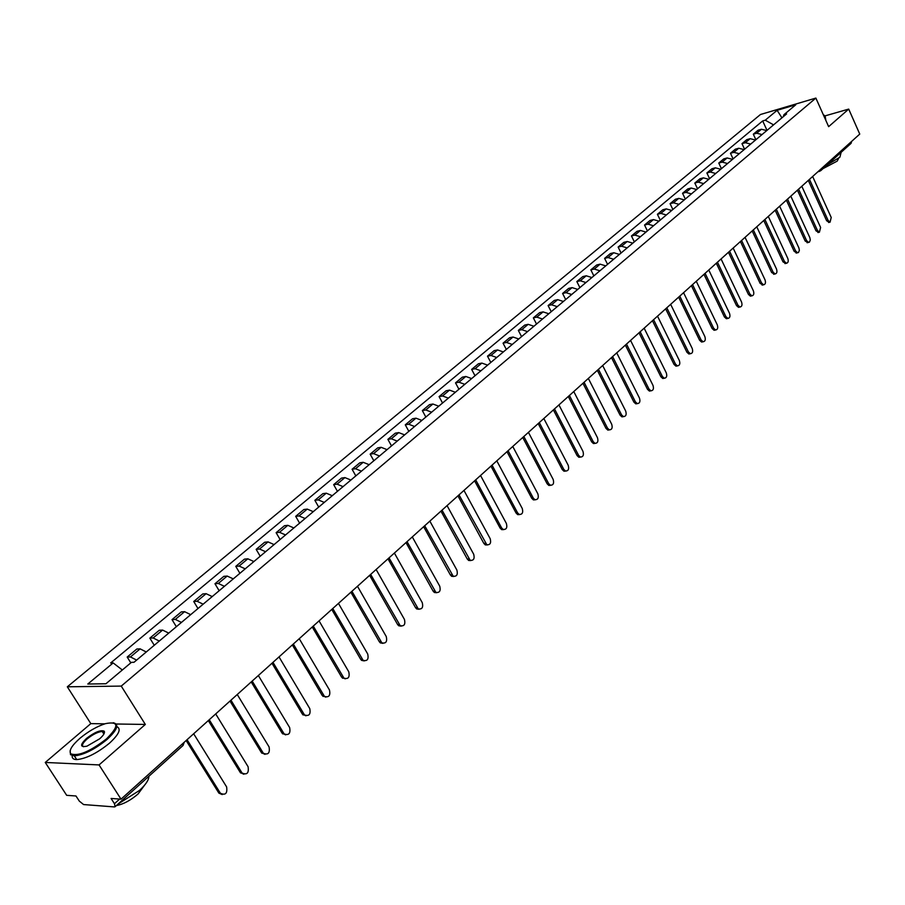 <?xml version="1.0" encoding="UTF-8"?>
<svg xmlns="http://www.w3.org/2000/svg" width="905" height="905" viewBox="0 0 905 905"><rect width="100%" height="100%" fill="white"/><g stroke="black" fill="none" stroke-linecap="round" stroke-linejoin="round"><path stroke-width="1.36" d="M45.25 762.451L99.052 764.929L121.021 799.16L859.75 134.087L848.709 109.098L828.641 126.655L815.869 98.079L760.472 114.505L67.321 686.805L90.817 723.627L45.25 762.451L66.676 795.325L75.975 795.981L79.301 801.095L83.577 804.556L114.403 806.921L115.093 806.728L114.46 803.708L119.63 799.058M99.052 764.929L145.332 724.441L121.247 686.092L815.869 98.079M121.021 799.16L111.077 798.459L114.46 803.708M848.709 109.098L825.236 115.829M851.662 141.361L851.085 143.341L820.733 170.694L821.299 168.703M766.761 130.58L761.422 129.257L758.073 130.23L753.322 134.189L756.682 133.227L762.033 134.562M755.867 139.732L753.322 134.189M755.528 140.026L750.166 138.68L746.806 139.642L741.987 143.657L745.347 142.707L750.72 144.065M744.566 149.234L741.987 143.657M744.114 149.619L738.729 148.239L735.358 149.189L730.471 153.273L733.842 152.334L739.238 153.714M733.084 158.884L730.471 153.273M732.53 159.359L727.122 157.956L723.74 158.895L718.774 163.047L722.156 162.108L727.563 163.522M721.409 168.692L718.774 163.047M720.753 169.246L715.323 167.821L711.941 168.749L706.884 172.968L710.278 172.041L715.708 173.477M709.565 178.647L706.884 172.968M708.785 179.303L703.332 177.844L699.95 178.76L694.814 183.048L698.208 182.131L703.671 183.602M697.529 188.76L694.814 183.048M696.635 189.518L691.16 188.025L687.766 188.941L682.551 193.285L685.945 192.38L691.431 193.885M685.3 199.043L682.551 193.285M684.282 199.892L678.784 198.376L675.39 199.27L670.085 203.704L673.49 202.799L678.999 204.338M672.867 209.485L670.085 203.704M671.725 210.446L666.204 208.885L662.799 209.779L657.415 214.281L660.831 213.388L666.351 214.96M660.231 220.096L657.415 214.281M658.964 221.159L653.421 219.587L650.016 220.458L644.541 225.028L647.957 224.157L653.5 225.752M647.392 230.888L644.541 225.028M646 232.065L640.435 230.447L637.018 231.318L631.452 235.967L634.869 235.096L640.446 236.737M634.337 241.861L631.452 235.967M632.81 243.151L627.222 241.499L623.805 242.348L618.138 247.076L621.565 246.228L627.154 247.891M621.068 253.015L618.138 247.076M619.393 254.418L613.782 252.733L610.366 253.57L604.608 258.378L608.036 257.552L613.647 259.249M607.572 264.351L604.608 258.378M605.75 265.878L600.117 264.158L596.689 264.984L590.841 269.871L594.268 269.057L599.913 270.787M593.85 275.889L590.841 269.871M591.87 277.541L586.225 275.787L582.797 276.591L576.836 281.568L580.275 280.765L585.931 282.541M579.879 287.62L576.836 281.568M577.763 289.408L572.084 287.609L568.657 288.401L562.593 293.458L566.032 292.677L571.711 294.487M565.682 299.555L562.593 293.458M563.396 301.478L557.695 299.646L554.267 300.415L548.102 305.562L551.541 304.793L557.242 306.648M551.224 311.693L548.102 305.562M548.781 313.752L543.057 311.886L539.618 312.644L533.35 317.881L536.789 317.123L542.514 319.013M536.529 324.058L533.35 317.881M533.905 326.252L528.158 324.341L524.719 325.087L518.339 330.416L521.778 329.68L527.524 331.615M521.552 336.626L518.339 330.416M518.757 338.979L512.999 337.022L509.56 337.757L503.056 343.176L506.495 342.463L512.264 344.432M506.325 349.432L503.056 343.176M503.338 351.943L497.558 349.941L494.119 350.642L487.501 356.174L490.94 355.473L496.732 357.486M490.804 362.464L487.501 356.174M487.637 365.134L481.833 363.086L478.394 363.776L471.652 369.398L475.091 368.72L480.906 370.79M475.012 375.745L471.652 369.398M471.652 378.573L465.815 376.48L462.387 377.147L455.52 382.872L458.959 382.215L464.797 384.331M458.926 389.252L455.52 382.872M455.362 392.25L449.514 390.123L446.075 390.768L439.083 396.605L442.522 395.971L448.382 398.121M442.545 403.03L439.083 396.605M438.767 406.198L432.895 404.015L429.468 404.637L422.341 410.587L425.769 409.976L431.651 412.182M425.848 417.058L422.341 410.587M421.854 420.406L415.961 418.178L412.533 418.766L405.282 424.83L408.709 424.241L414.603 426.504M408.845 431.346L405.282 424.83M404.626 434.886L398.709 432.601L395.281 433.178L387.883 439.355L391.311 438.789L397.238 441.097M391.503 445.916L387.883 439.355M387.057 449.649L381.129 447.308L377.702 447.862L370.156 454.152L373.584 453.62L379.523 455.984M373.833 460.758L370.156 454.152M369.15 464.695L363.199 462.308L359.783 462.828L352.09 469.243L355.507 468.745L361.468 471.154M355.823 475.894L352.09 469.243M350.88 480.046L344.907 477.602L341.502 478.089L333.662 484.639L337.067 484.152L343.052 486.63M337.452 491.336L333.662 484.639M332.259 495.702L326.264 493.191L322.859 493.655L314.861 500.329L318.266 499.888L324.262 502.411M318.718 507.072L314.861 500.329M313.254 511.664L307.248 509.096L303.854 509.526L295.686 516.348L299.08 515.929L305.098 518.52M299.6 523.135L295.686 516.348M293.865 527.954L287.835 525.33L284.453 525.726L276.127 532.683L279.509 532.298L285.55 534.946M280.109 539.527L276.127 532.683M274.079 544.584L268.038 541.891L264.656 542.253L256.16 549.358L259.531 549.007L265.584 551.722M260.21 556.247L256.16 549.358M253.886 561.553L247.823 558.804L244.452 559.132L235.775 566.372L239.135 566.055L245.21 568.849M239.893 573.306L235.775 566.372M233.264 578.883L227.178 576.055L223.829 576.349L214.971 583.748L218.32 583.465L224.406 586.327M219.157 590.739L214.971 583.748M212.2 596.576L206.102 593.68L202.765 593.94L193.727 601.497L197.052 601.248L203.161 604.178M197.98 608.533L193.727 601.497M190.695 614.653L184.586 611.678L181.26 611.904L172.018 619.62L175.332 619.416L181.453 622.414M176.351 626.701L172.018 619.62M168.715 633.115L162.595 630.072L159.28 630.253L149.845 638.127L153.149 637.98L159.28 641.057M154.257 645.276L149.845 638.127M146.259 651.985L140.128 648.862L136.836 648.998L127.186 657.053L130.467 656.94L136.61 660.096M130.818 662.867L127.186 657.053M773.571 124.867L765.268 120.184L777.124 110.308L795.744 104.799L783.934 114.709L783.266 116.722M765.268 120.184L762.689 120.931L110.648 662.992L113.159 662.924L87.796 684.033L105.93 683.761L131.417 662.358L134.019 662.279L786.569 113.94L783.934 114.709M67.321 686.805L121.247 686.092M90.817 723.627L104.833 723.83M116.247 724L145.332 724.441M767.01 130.377L762.689 120.931M113.159 662.924L122.322 669.994M777.124 110.308L781.931 117.831M829.195 222.359L826.638 220.752L808.301 180.4M809.466 179.348L828.109 220.413L830.077 222.155L831.22 217.483L812.645 176.498M818.573 232.393L815.982 230.798L797.429 190.197M798.583 189.145L817.453 230.447L819.421 232.2L820.609 227.472L801.807 186.249M807.78 242.585L805.145 240.979L786.377 200.141M787.542 199.1L806.627 240.651L808.595 242.393L809.455 242.121L810.314 239.983L809.839 237.619L790.812 196.147M841.152 152.289L839.885 157.21L827.113 164.936M838.675 158.228L837.227 161.101L823.03 168.624M825.247 116.655L825.88 120.478M824.217 115.184L824.636 117.707M824.365 117.084L823.414 114.958M79.968 738.276C71.778 745.528 68.701 750.698 70.737 753.797C78.09 756.546 89.968 751.603 106.371 738.966C119.268 726.172 118.974 721.059 105.489 723.627C96.914 726.421 88.407 731.297 79.968 738.276M113.216 722.722C119.505 724.204 117.446 729.792 107.028 739.487C94.72 749.442 83.826 754.894 74.346 755.879L70.511 754.68L70.149 750.664M86.473 738.446C94.652 732.179 100.557 729.747 104.177 731.161C105.172 732.665 103.668 735.211 99.674 738.797L86.948 746.173C80.002 747.507 79.844 744.928 86.473 738.446M104.245 733.322L103.951 732.032L102.22 731.455C97.876 731.862 92.842 734.362 87.118 738.955C82.525 743.118 81.348 745.72 83.588 746.749M148.873 776.275C148.906 779.895 145.773 784.612 139.494 790.427L118.069 804.036M109.222 806.525L104.629 806.174M144.642 785.099L138.024 794.013C130.478 800.461 123.272 804.307 116.406 805.541M116.824 726.636C121.508 728.819 119.041 734.351 109.415 743.231C97.129 753.198 86.235 758.65 76.755 759.6C73.395 759.544 71.88 758.22 72.219 755.63M796.819 252.925L794.149 251.33L775.155 210.243M776.32 209.202L795.631 251.002L797.61 252.755L798.482 252.484L799.375 250.323L798.889 247.925L779.646 206.204M785.687 263.434L782.983 261.839L763.752 220.503M764.917 219.463L784.465 261.511L786.445 263.264C788.221 262.812 788.662 261.194 787.78 258.4L768.3 216.419M774.386 274.102L771.637 272.518L752.179 230.933M753.333 229.893L773.13 272.201L775.11 273.955C776.92 273.502 777.384 271.862 776.49 269.034L756.772 226.793M762.904 284.951L760.121 283.367L740.414 241.522M741.568 240.481L761.603 283.05L763.582 284.803C765.449 284.374 765.924 282.711 765.019 279.826L745.053 237.348M751.241 295.958L750.392 296.139L748.401 294.385L728.457 252.291M729.611 251.251L749.894 294.068L751.885 295.833C753.786 295.403 754.284 293.729 753.367 290.799L733.152 248.061M739.385 307.157L738.491 307.338L736.512 305.585L716.308 263.231M717.461 262.19L738.005 305.279L739.985 307.033C741.942 306.625 742.462 304.928 741.534 301.953L721.059 258.943M727.337 318.526L726.387 318.718L724.419 316.965L703.954 274.351M705.108 273.31L725.912 316.66L727.892 318.424C729.905 318.017 730.437 316.309 729.498 313.288L708.773 270.007M715.086 330.087L714.09 330.28L712.122 328.526L691.397 285.652M692.551 284.611L713.626 328.244L715.595 329.997C717.665 329.612 718.219 327.882 717.269 324.805L696.273 281.263M702.642 341.841L701.59 342.033L699.622 340.291L678.637 297.145M679.779 296.105L701.126 340.009L703.095 341.762C705.221 341.389 705.798 339.647 704.837 336.513L683.569 292.7M689.983 353.787L688.875 353.991L686.918 352.249L665.65 308.831M666.804 307.791L688.433 351.966L690.379 353.719C692.563 353.369 693.173 351.604 692.201 348.425L670.65 304.329M677.121 365.937L675.945 366.14L673.999 364.398L652.448 320.709M653.602 319.68L675.515 364.138L677.449 365.88C679.7 365.552 680.334 363.765 679.35 360.529L657.516 316.15M664.032 378.29L662.788 378.505L660.865 376.763L639.032 332.802M640.174 331.773L662.381 376.503L664.304 378.245C666.623 377.939 667.279 376.141 666.272 372.837L644.156 328.187M650.729 390.847L649.405 391.073L647.505 389.342L625.366 345.099M626.509 344.07L649.021 389.093L650.921 390.824C653.308 390.541 653.998 388.72 652.98 385.36L630.559 340.416M637.199 403.63L635.796 403.856L633.907 402.137L611.475 357.611M612.617 356.581L635.423 401.888L637.312 403.619C639.767 403.37 640.48 401.526 639.462 398.087L616.735 352.871M598.465 369.319L621.599 414.92L623.455 416.628L621.939 416.866L620.083 415.146L597.334 370.337M621.939 416.866L623.455 416.628C625.989 416.413 626.735 414.558 625.694 411.051L602.662 365.541M609.393 429.875L607.843 430.101L605.999 428.393L582.944 383.29M584.076 382.272L607.527 428.167L609.359 429.875C611.972 429.694 612.753 427.816 611.701 424.241L588.341 378.426M595.083 443.371L593.488 443.563L591.678 441.878L568.295 396.481M569.426 395.462L593.205 441.663L595.004 443.348C597.696 443.212 598.51 441.312 597.447 437.658L573.77 391.548M580.524 457.104L578.872 457.274L577.096 455.6L553.385 409.908M554.505 408.902L578.623 455.385L580.399 457.059C583.171 456.968 584.019 455.045 582.944 451.312L558.928 404.908M565.704 471.086L563.996 471.222L562.254 469.571L538.204 423.574M539.312 422.567L563.781 469.367L565.512 471.03C568.385 470.973 569.268 469.039 568.182 465.215L543.826 418.517M550.613 485.318L548.837 485.431L547.14 483.79L522.739 437.5M523.848 436.493L548.668 483.598L550.364 485.238C553.317 485.238 554.245 483.293 553.147 479.379L528.441 432.364M535.24 499.82L533.396 499.888L531.744 498.282L506.981 451.674M508.09 450.679L533.271 498.101L534.923 499.707C537.977 499.775 538.95 497.807 537.841 493.802L512.762 446.47M519.572 514.583L517.671 514.617L516.076 513.033L490.94 466.12M492.037 465.136L517.592 512.864L519.187 514.447C522.343 514.572 523.361 512.592 522.253 508.486L496.8 460.849M503.621 529.629L501.642 529.617L500.103 528.068L474.593 480.838M475.679 479.854L501.619 527.909L503.169 529.459C506.427 529.663 507.49 527.649 506.37 523.441L480.544 475.487M487.354 544.946L485.306 544.889L483.824 543.385L457.93 495.838M459.016 494.865L486.833 544.753C490.193 545.025 491.313 543.011 490.182 538.69L463.96 490.408M470.781 560.568L468.654 560.455L467.24 558.985L440.95 511.133M442.025 510.16L470.181 560.331C473.654 560.693 474.82 558.657 473.688 554.222L447.07 505.624M453.891 576.485L451.674 576.327L450.339 574.901L423.642 526.71M424.705 525.748L453.201 576.202C456.787 576.666 458.021 574.607 456.878 570.048L429.852 521.122M436.674 592.718L434.366 592.492L433.099 591.112L405.983 542.604M407.046 541.654L435.893 592.39C439.592 592.945 440.882 590.875 439.74 586.191L412.295 536.937M419.106 609.269L416.707 608.963L415.531 607.651L387.985 558.815M389.037 557.865L418.234 608.873C422.058 609.551 423.404 607.47 422.262 602.651L394.388 553.057M401.187 626.147L398.698 625.762L397.6 624.518L369.625 575.354M370.665 574.415L400.225 625.694C404.173 626.486 405.587 624.393 404.445 619.439L376.118 569.494M382.906 643.365L380.326 642.889L379.319 641.724L350.88 592.221M351.921 591.282L381.842 642.833C385.926 643.76 387.397 641.668 386.265 636.554L357.486 586.27M364.263 660.922L361.581 660.367L360.665 659.281L331.762 609.427M332.791 608.511L363.097 660.322C367.306 661.385 368.844 659.293 367.724 654.021L338.47 603.397M345.224 678.852L341.638 677.189L312.248 626.995M313.266 626.09L343.957 678.162C348.289 679.384 349.907 677.268 348.798 671.838L319.058 620.864M325.789 697.144L322.214 695.481L292.326 644.926M293.333 644.032L324.42 696.364C328.888 697.744 330.574 695.628 329.488 690.029L299.25 638.704M305.947 715.81L302.372 714.147L271.986 663.241M272.971 662.358L304.476 714.927C309.069 716.489 310.834 714.384 309.77 708.604L279.023 656.917M285.686 734.883L282.122 733.197L251.217 681.951M252.19 681.069L284.113 733.887C288.831 735.641 290.675 733.525 289.645 727.563L258.366 675.515M264.984 754.363L261.432 752.666L229.994 701.058M230.945 700.187L263.321 753.243C268.151 755.189 270.075 753.084 269.079 746.93L237.257 694.508M243.841 774.25L240.311 772.553L208.308 720.572M209.247 719.724L242.065 773.017C247.031 775.166 249.033 773.062 248.083 766.705L215.695 713.921M222.223 794.579L218.874 793.108L186.147 740.528M187.064 739.702L220.356 793.21C225.436 795.574 227.528 793.481 226.623 786.92L193.659 733.763M153.149 637.98L162.595 630.072M175.332 619.416L184.586 611.678M197.052 601.248L206.102 593.68M218.32 583.465L227.178 576.055M239.135 566.055L247.823 558.804M259.531 549.007L268.038 541.891M279.509 532.298L287.835 525.33M299.08 515.929L307.248 509.096M318.266 499.888L326.264 493.191M337.067 484.152L344.907 477.602M355.507 468.745L363.199 462.308M373.584 453.62L381.129 447.308M391.311 438.789L398.709 432.601M408.709 424.241L415.961 418.178M425.769 409.976L432.895 404.015M442.522 395.971L449.514 390.123M458.959 382.215L465.815 376.48M475.091 368.72L481.833 363.086M490.94 355.473L497.558 349.941M506.495 342.463L512.999 337.022M521.778 329.68L528.158 324.341M536.789 317.123L543.057 311.886M551.541 304.793L557.695 299.646M566.032 292.677L572.084 287.609M580.275 280.765L586.225 275.787M594.268 269.057L600.117 264.158M608.036 257.552L613.782 252.733M621.565 246.228L627.222 241.499M634.869 235.096L640.435 230.447M647.957 224.157L653.421 219.587M660.831 213.388L666.204 208.885M673.49 202.799L678.784 198.376M685.945 192.38L691.16 188.025M698.208 182.131L703.332 177.844M710.278 172.041L715.323 167.821M722.156 162.108L727.122 157.956M733.842 152.334L738.729 148.239M745.347 142.707L750.166 138.68M756.682 133.227L761.422 129.257M130.467 656.94L140.128 648.862M184.269 742.224L183.025 745.494L182.991 743.367M819.953 171.113L818.539 171.192M819.659 171.305L817.916 171.746M828.109 220.413L826.638 220.752M817.453 230.447L815.982 230.798M806.627 240.651L805.145 240.979M795.631 251.002L794.149 251.33M784.465 261.511L782.983 261.839M773.13 272.201L771.637 272.518M761.603 283.05L760.121 283.367M749.894 294.068L748.401 294.385M738.005 305.279L736.512 305.585M725.912 316.66L724.419 316.965M713.626 328.244L712.122 328.526M701.126 340.009L699.622 340.291M688.433 351.966L686.918 352.249M675.515 364.138L673.999 364.398M662.381 376.503L660.865 376.763M649.021 389.093L647.505 389.342M635.423 401.888L633.907 402.137M621.599 414.92L620.083 415.146M607.527 428.167L605.999 428.393M593.205 441.663L591.678 441.878M578.623 455.385L577.096 455.6M563.781 469.367L562.254 469.571M548.668 483.598L547.14 483.79M533.271 498.101L531.744 498.282M517.592 512.864L516.076 513.033M501.619 527.909L500.103 528.068M485.352 543.238L483.824 543.385M468.767 558.86L467.24 558.985M451.855 574.777L450.339 574.901M434.626 591.01L433.099 591.112M417.047 607.56L415.531 607.651M399.128 624.45L397.6 624.518M380.835 641.668L379.319 641.724M362.181 659.236L360.665 659.281M343.153 677.166L341.638 677.189M323.719 695.47L322.214 695.481M303.876 714.147L302.372 714.147M283.627 733.231L282.122 733.197M262.936 752.711L261.432 752.666M241.793 772.621L240.311 772.553M220.198 792.961L218.716 792.871M183.025 745.494L115.093 806.728M830.077 222.155L828.607 222.506M819.421 232.2L817.95 232.54M808.595 242.393L807.124 242.732M70.737 753.797L70.511 754.68M103.951 732.032L104.177 731.161M102.22 731.455L103.883 734.068M76.755 759.6L74.346 755.879M797.61 252.755L796.129 253.083M786.445 263.264L784.963 263.593M775.11 273.955L773.628 274.272M763.582 284.803L762.101 285.12M751.885 295.833L750.392 296.139M739.985 307.033L738.491 307.338M727.892 318.424L726.387 318.718M715.595 329.997L714.09 330.28M703.095 341.762L701.59 342.033M690.379 353.719L688.875 353.991M677.449 365.88L675.945 366.14M664.304 378.245L662.788 378.505M650.921 390.824L649.405 391.073M637.312 403.619L635.796 403.856M609.359 429.875L607.843 430.101M595.004 443.348L593.488 443.563M580.399 457.059L578.872 457.274M565.512 471.03L563.996 471.222M550.364 485.238L548.837 485.431M534.923 499.707L533.396 499.888M519.187 514.447L517.671 514.617M503.169 529.459L501.642 529.617M486.833 544.753L485.306 544.889M470.181 560.331L468.654 560.455M453.201 576.202L451.674 576.327M435.893 592.39L434.366 592.492M418.234 608.873L416.707 608.963M400.225 625.694L398.698 625.762M381.842 642.833L380.326 642.889M363.097 660.322L361.581 660.367M343.957 678.162L342.452 678.184M324.42 696.364L322.915 696.364M304.476 714.927L302.971 714.927M284.113 733.887L282.609 733.865M263.321 753.243L261.817 753.198M242.065 773.017L240.572 772.938M220.356 793.21L218.874 793.108"/></g></svg>

